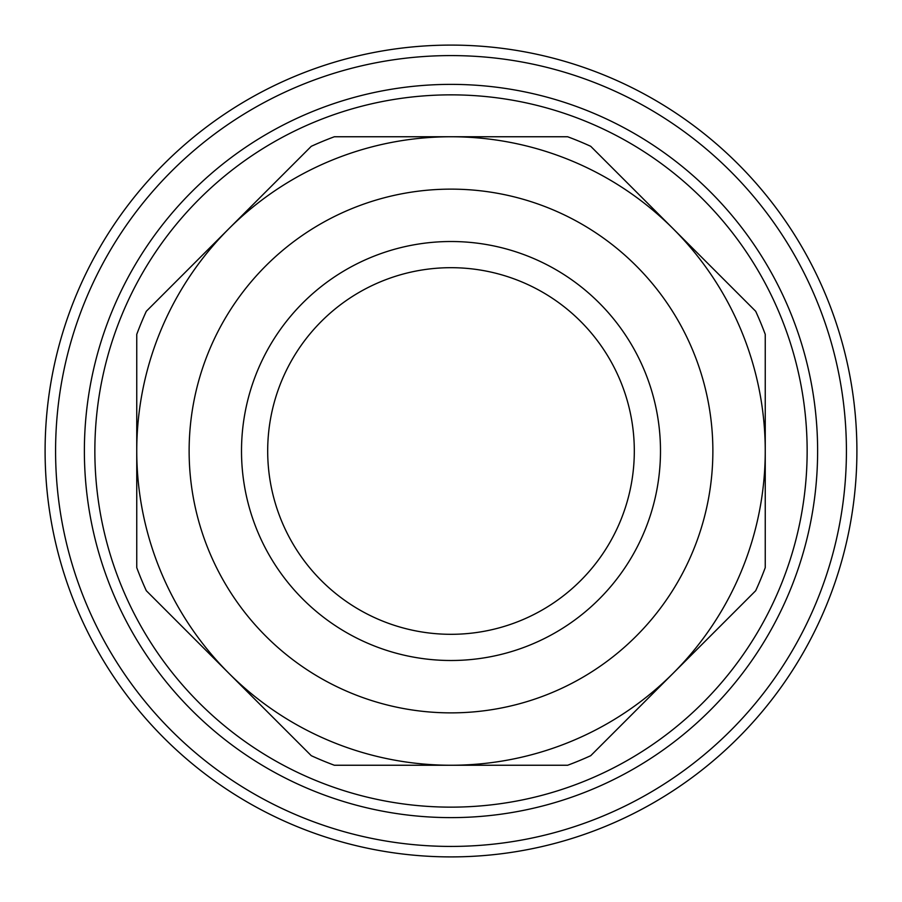 <?xml version="1.0" encoding="UTF-8"?>
<svg xmlns="http://www.w3.org/2000/svg" width="902" height="902" viewBox="0 0 902 902"><rect width="100%" height="100%" fill="white"/><g stroke="black" fill="none" stroke-linecap="round" stroke-linejoin="round"><path stroke-width="1.35" d="M673.208 673.208L755.684 590.731A335.194 335.194 0 0 0 765.246 567.64L765.246 334.36A335.194 335.194 0 0 0 755.684 311.269L590.731 146.316A335.194 335.194 0 0 0 567.64 136.754L334.36 136.754A335.194 335.194 0 0 0 311.269 146.316L146.316 311.269A335.194 335.194 0 0 0 136.754 334.36L136.754 567.64A335.194 335.194 0 0 0 146.316 590.731L311.269 755.684A335.194 335.194 0 0 0 334.36 765.246L567.64 765.246A335.194 335.194 0 0 0 590.731 755.684L673.208 673.208M451 817.618A366.618 366.618 0 0 0 768.504 267.691A366.618 366.618 0 0 0 133.496 267.691A366.618 366.618 0 0 0 451 817.618M451 807.143A356.143 356.143 0 0 1 142.572 272.923A356.143 356.143 0 0 1 759.428 272.923A356.143 356.143 0 0 1 451 807.143M451 712.873A261.873 261.873 0 0 0 677.785 320.063A261.873 261.873 0 0 0 224.215 320.063A261.873 261.873 0 0 0 451 712.873A261.873 261.873 0 0 0 677.785 320.063A261.873 261.873 0 0 0 224.215 320.063A261.873 261.873 0 0 0 451 712.873M451 634.309A183.309 183.309 0 0 0 609.752 359.346A183.309 183.309 0 0 0 292.248 359.346A183.309 183.309 0 0 0 451 634.309M451 765.246A314.246 314.246 0 0 0 723.145 293.883A314.246 314.246 0 0 0 178.855 293.883A314.246 314.246 0 0 0 451 765.246M451 856.9A405.9 405.9 0 0 0 802.521 248.05A405.9 405.9 0 0 0 99.479 248.05A405.9 405.9 0 0 0 451 856.9M451 846.426A395.426 395.426 0 0 1 108.556 253.293A395.426 395.426 0 0 1 793.444 253.293A395.426 395.426 0 0 1 451 846.426M451 660.501A209.501 209.501 0 0 1 269.574 346.255A209.501 209.501 0 0 1 632.426 346.255A209.501 209.501 0 0 1 451 660.501"/></g></svg>
